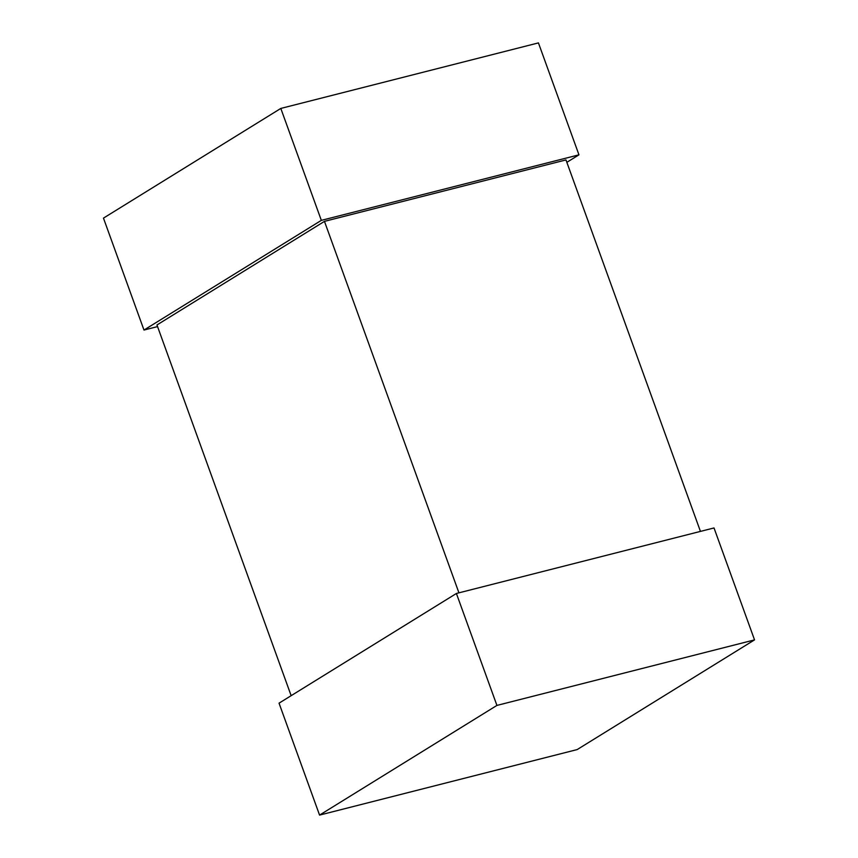 <?xml version="1.0" encoding="UTF-8"?>
<svg xmlns="http://www.w3.org/2000/svg" width="858" height="858" viewBox="0 0 858 858"><rect width="100%" height="100%" fill="white"/><g stroke="black" fill="none" stroke-linecap="round" stroke-linejoin="round"><path stroke-width="1.29" d="M700.45 531.402L565.98 159.931L324.463 221.364L156.96 324.957L291.152 695.677M578.957 154.837L538.438 42.9L280.813 108.43L321.332 220.367L578.957 154.837L566.848 162.323M157.55 326.598L143.983 330.051L321.332 220.367M754.536 639.886L714.017 527.949L456.402 593.479L279.043 703.163L319.562 815.1L577.187 749.57L754.536 639.886L496.921 705.415L319.562 815.1M458.933 592.835L324.463 221.364M143.983 330.051L103.464 218.114L280.813 108.43M456.402 593.479L496.921 705.415"/></g></svg>

